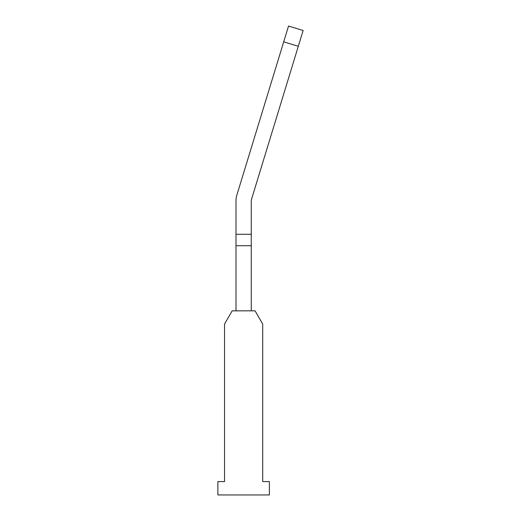 <?xml version="1.0" encoding="UTF-8"?>
<svg xmlns="http://www.w3.org/2000/svg" width="521" height="521" viewBox="0 0 521 521"><rect width="100%" height="100%" fill="white"/><g stroke="black" fill="none" stroke-linecap="round" stroke-linejoin="round"><path stroke-width="0.78" d="M283.704 41.849L288.536 26.05L303.131 30.511L298.299 46.31L283.704 41.849L236.827 195.18A19.082 19.082 0 0 0 235.993 200.761L235.993 310.842M251.259 310.842L251.259 200.761A3.816 3.816 0 0 1 251.422 199.641L298.299 46.31M255.069 310.842L232.177 310.842L224.544 324.062L224.544 481.593L217.869 481.593L217.869 494.95L269.383 494.95L269.383 481.593L262.701 481.593L262.701 324.062L255.069 310.842M235.993 200.761L235.993 234.281L251.259 234.281M251.259 200.761A3.816 3.816 0 0 1 251.422 199.641M251.259 245.73L235.993 245.73"/></g></svg>
